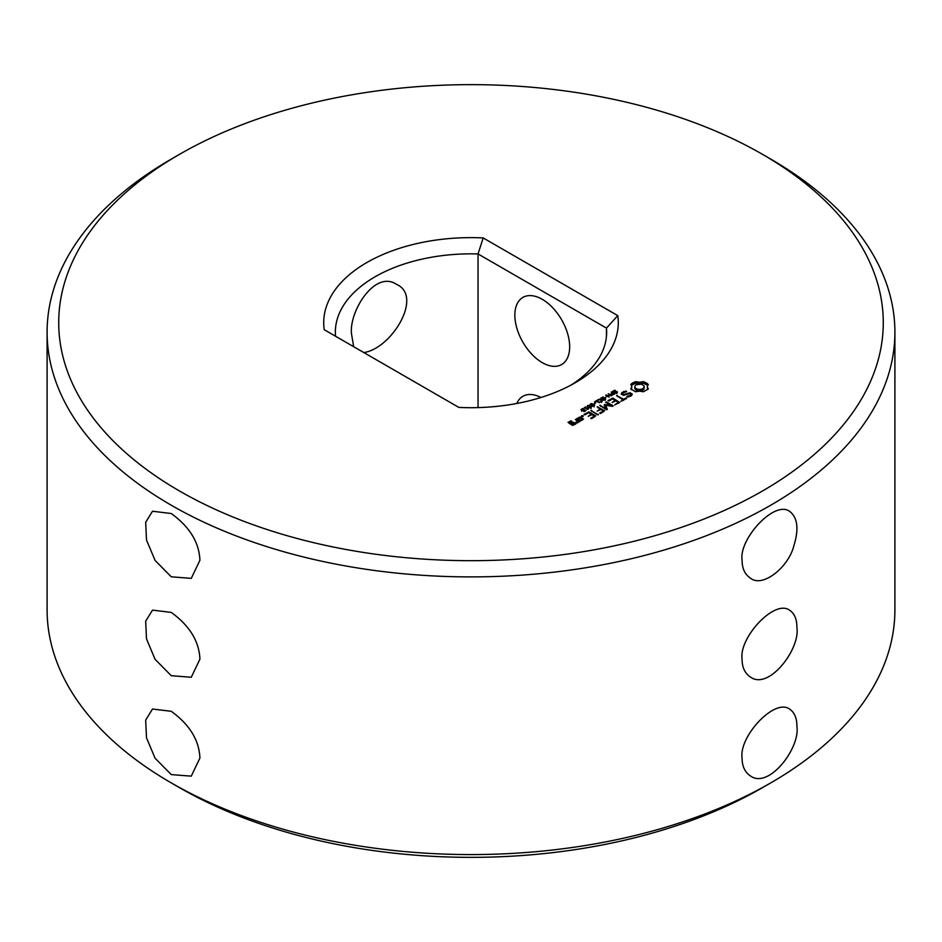 <?xml version="1.0" encoding="UTF-8"?>
<svg xmlns="http://www.w3.org/2000/svg" width="942" height="942" viewBox="0 0 942 942"><rect width="100%" height="100%" fill="white"/><g stroke="black" fill="none" stroke-linecap="round" stroke-linejoin="round"><path stroke-width="1.41" d="M171.256 711.304L152.51 709.02L145.68 720.065L146.505 737.786L155.077 758.204L171.256 774.595L191.261 776.149L199.916 758.039C199.186 740.235 189.636 724.657 171.256 711.304M171.256 612.406L152.51 610.133L145.68 621.178L146.505 638.888L155.077 659.318L171.256 675.697L191.261 677.263L199.916 659.153C199.186 641.349 189.636 625.759 171.256 612.406M171.256 513.52L152.51 511.235L145.68 522.292L146.505 540.002L155.077 560.419L171.256 576.81L191.261 578.364L199.916 560.266C199.186 542.451 189.636 526.872 171.256 513.52M179.475 154.358L171.256 159.104A423.9 244.732 0 0 0 47.1 332.161A423.9 244.732 0 0 0 171.256 505.218A423.9 244.732 0 0 0 633.224 558.265A423.9 244.732 0 0 0 894.9 332.161A423.9 244.732 0 0 0 770.744 159.104L762.525 154.358A412.278 238.02 0 0 0 179.475 154.358A412.278 238.02 0 0 0 179.475 490.97A412.278 238.02 0 0 0 762.514 490.97A412.278 238.02 0 0 0 762.525 154.358M47.1 332.161L47.1 609.839A423.9 244.732 0 0 0 171.256 782.896A423.9 244.732 0 0 0 770.744 782.896A423.9 244.732 0 0 0 894.9 609.839L894.9 332.161M179.475 787.642L171.256 782.896L179.475 787.642A412.278 238.02 0 0 0 762.525 787.642L770.744 782.896M742.084 560.266C738.669 539.366 774.088 500.261 789.49 511.235C797.65 517.429 799.075 529.015 793.8 545.983C788.631 566.896 763.055 587.855 750.739 578.364C744.981 574.667 742.096 568.627 742.084 560.266M742.084 659.153C738.775 637.828 774.383 599.147 789.49 610.133C794.483 613.43 796.956 619.224 796.897 627.513C800.382 648.944 769.119 690.133 750.739 677.263C744.957 673.495 742.072 667.466 742.084 659.153M742.084 758.039C738.775 736.715 774.383 698.034 789.49 709.02C794.483 712.329 796.956 718.122 796.897 726.4C800.382 747.83 769.119 789.019 750.739 776.149C744.957 772.381 742.072 766.352 742.084 758.039M569.663 346.797A38.752 22.372 -120 0 0 552.742 307.787A38.752 22.372 -120 0 0 522.881 297.413A38.752 22.372 -120 0 0 522.869 342.158A38.752 22.372 -120 0 0 561.632 364.542A38.752 22.372 -120 0 0 569.663 346.797M353.674 346.691L351.672 334.857C348.045 313.286 374.304 269.494 396.441 284.307C423.676 296.153 391.425 348.799 363.812 352.543M540.932 397.5A38.752 22.372 -120 0 0 522.881 396.299A38.752 22.372 -120 0 0 516.781 403.482M458.825 407.403A147.27 85.027 0 0 0 575.138 382.793A147.27 85.027 0 0 0 617.775 315.629L483.175 237.926A147.27 85.027 0 0 0 324.225 329.7L458.825 407.403M648.308 388.964L647.225 386.691L648.308 384.43L643.468 381.628L639.536 382.252L635.603 381.628L630.763 384.43L631.846 386.691L630.763 388.964L635.603 391.766L639.536 391.142L643.468 391.766L648.308 388.964M613.666 392.414L612.512 391.554L614.773 390.212L615.35 390.541L613.301 391.872L616.233 391.33L617.41 392.178L615.326 393.426L614.785 393.12L616.633 391.86L613.666 392.414M613.112 391.495L613.301 392.355M617.069 392.673L617.069 391.554L617.41 392.178M616.81 392.849L616.633 391.86M632.259 394.039L630.068 392.779L623.675 394.533L622.532 393.874L623.015 392.838L626.583 391.672L626.277 391.024L621.944 392.508L621.214 394.086L623.427 395.357L629.821 393.603L630.952 394.251L630.469 395.287L626.901 396.452L627.207 397.112L631.529 395.652L632.259 394.039M611.935 394.957L610.863 394.121L612.006 393.05L611.181 392.049L614.62 394.027L611.935 394.957M609.144 397.194L605.706 395.204L610.981 395.711L608.332 393.685L611.77 395.675L606.754 395.322L609.144 397.194M605.164 397.5L606.613 396.664L605.164 397.5M601.938 399.184L600.784 398.325L603.045 396.982L603.622 397.312L601.573 398.643L604.505 398.101L605.682 398.949L603.598 400.197L603.057 399.891L604.905 398.631L601.938 399.184M601.385 398.266L601.573 399.125M605.341 399.443L605.341 398.325L605.682 398.949M605.082 399.62L604.905 398.631M625.782 398.007L623.686 399.22L616.598 395.605L622.862 399.702L620.778 401.374L626.607 398.49L625.782 398.007L625.782 398.972M619.683 402.493L612.971 398.148L608.002 400.562L608.826 401.033L612.559 398.878L615.079 400.326L612.159 402.505L615.915 400.809L618.423 402.258L614.667 404.907L619.683 402.493M597.569 400.797L597.558 399.867L599.536 399.184L602.232 400.739L599.995 402.199L599.453 401.893L601.102 401.457L601.408 400.374L599.477 399.561L597.569 400.797L597.558 399.867M601.491 401.692L601.597 400.774M594.367 402.21L596.145 400.727L599.583 402.717L596.086 401.221L594.367 402.21M594.261 403.8L595.697 402.964L594.261 403.8M605.576 405.307L612.583 406.343L613.16 405.778L606.495 401.928L605.659 402.411L610.793 405.378L604.352 404.601L605.694 408.333L599.701 405.354L606.377 409.699L607.366 409.37L605.576 405.307L606.813 409.699M592.836 406.179L590.139 404.613L590.61 403.835L591.953 403.576L594.649 405.131L592.836 406.179M590.139 404.613L590.61 403.835L590.61 405.166M589.833 407.91L587.137 406.343L587.596 405.578L588.95 405.307L591.647 406.873L589.833 407.91M587.137 406.343L587.596 405.578L587.596 406.897M584.016 408.133L585.524 406.85L585.159 407.474L588.479 408.569L587.808 409.511L584.723 407.733L584.016 408.133M582.18 410.63L581.073 409.735L582.862 408.545L582.05 410.123L584.252 409.523L586.018 410.547L583.946 411.736L585.182 410.571L582.18 410.63M581.697 411.277L581.779 410.5M600.501 413.562L604.658 410.688L597.146 406.826L600.066 408.993L597.146 411.171L600.902 409.476L603.41 410.924L599.665 413.079L600.501 413.562M598.347 414.81L590.834 410.477L597.499 414.798L598.335 414.315M583.122 416.541L581.461 416.14L583.122 415.728L583.122 416.541L583.122 415.728M576.893 418.99L580.26 420.933L583.545 419.037L580.166 417.094L576.893 418.519M591.564 418.731L595.721 415.846L589.021 411.984L584.052 414.386L584.864 414.869L588.609 412.702L591.129 414.162L588.208 416.329L591.965 414.645L594.461 416.093L590.728 418.248L591.564 418.731M579.495 421.839L575.327 419.425L576.999 420.874L576.845 422.322L575.715 422.958L577.988 422.711L578.117 421.521L579.495 421.839M575.821 423.959L573.749 422.299L570.899 423.476L569.274 422.534L572.041 421.792L571.299 420.886L568.026 422.31L572.548 425.384L575.821 423.959M606.46 336.223L606.46 328.099L478.041 253.951A135.648 78.316 0 0 0 335.352 332.161A135.648 78.316 0 0 0 335.54 336.223M570.864 385.16A135.648 78.316 0 0 0 606.648 332.161A135.648 78.316 0 0 0 606.46 328.099L617.775 315.629M478.041 407.592L478.041 253.951L483.175 237.926M647.649 389.647L647.225 386.691M647.495 387.868L647.495 389.446M647.649 385.325L643.468 383.217L639.536 383.841L635.603 383.217L631.423 385.325M647.448 383.547L647.448 385.125M646.33 382.77L646.33 384.36M644.999 382.134L644.999 383.712M643.468 381.628L643.468 383.217M641.561 382.099L641.561 383.677M639.536 382.252L639.536 383.841M637.51 382.099L637.51 383.677M635.603 381.628L635.603 383.217M634.072 382.134L634.072 383.712M632.741 382.77L632.741 384.36M631.623 383.547L631.623 385.125M631.846 386.691L631.423 389.647M631.576 387.868L631.576 389.446M631.693 395.287L630.952 394.875M630.068 392.779L630.068 393.744M623.675 394.533L623.675 395.287M622.532 393.874L622.532 394.839M626.277 391.024L626.277 391.719M623.875 391.389L623.875 392.343M622.615 393.709L621.791 394.415M621.944 392.508L621.944 394.097M630.952 394.251L630.857 396.04M630.469 395.287L630.469 396.264M629.021 396.135L629.021 396.829M612.006 393.05L611.794 394.451L613.772 394.521M606.271 394.875L606.271 395.534M623.686 399.22L623.686 400.173M617.446 395.605L617.446 396.57M622.862 399.702L622.862 400.656M612.971 398.148L612.971 399.114M612.159 398.16L612.159 399.102M615.079 400.326L615.079 401.292M618.423 402.258L618.423 403.223M601.361 401.28L602.009 401.787M606.495 401.928L606.495 402.893M610.793 405.378L610.793 406.084M605.576 406.19L604.717 406.12M604.929 404.518L604.929 406.096M604.352 404.601L604.352 405.284M605.694 408.333L605.694 409.299M600.549 405.366L600.549 406.332M597.993 406.838L597.993 407.804M600.066 408.993L600.066 409.958M603.41 410.924L603.41 411.889M591.682 410.477L591.682 411.442M582.427 415.575L582.427 416.694M581.72 415.728L581.72 416.541M580.166 417.094L580.166 418.06M579.354 417.094L579.354 418.048M589.021 411.984L589.021 412.949M588.208 411.984L588.208 412.937M591.129 414.162L591.129 415.128M594.461 416.093L594.461 417.047M578.058 422.11L576.999 421.498M576.139 419.425L576.139 420.379M576.999 420.874L576.94 423.017M576.845 422.322L576.845 423.017M575.786 422.287L575.786 422.97M573.749 422.299L573.749 423.264M572.936 422.299L572.936 423.264M570.899 423.476L570.899 424.442M569.274 422.534L569.274 423.5M571.299 420.886L571.299 421.792M570.487 420.886L570.487 421.839M642.891 390.212L639.536 391.024L636.18 390.212L634.79 388.281L635.132 385.667L636.18 384.76L641.325 384.159L643.939 385.667L643.939 389.305L642.891 390.212L642.891 388.634L641.325 389.234L641.325 390.824M641.325 389.234L639.536 389.435L639.536 391.024M639.536 389.435L637.746 389.234L637.746 390.824M637.746 389.234L636.18 388.634L636.18 390.212M636.18 388.634L635.132 387.727L635.132 389.305M635.132 387.727L634.79 386.691M644.281 386.691L643.939 389.305M643.939 387.727L642.891 388.634M613.772 394.074L612.006 393.497M590.728 404.318L592.871 405.814L594.072 405.425L591.458 403.906L590.775 405.284M594.072 405.967L594.025 405.142M587.714 406.061L589.857 407.556L591.07 407.168L588.456 405.637L587.761 407.026M591.07 407.709L591.023 406.873M582.286 419.284L580.672 420.214L578.141 418.743L579.754 417.812L582.286 419.284L582.286 420.226M580.672 420.214L580.672 420.933M578.141 418.743L578.141 419.708M574.573 423.735L572.96 424.665L571.735 423.959L573.348 423.029L574.573 424.689M572.96 424.665L572.96 425.384M571.735 423.959L571.735 424.924M612.712 391.177L612.712 392.06M613.112 391.684L613.112 392.296M600.984 397.948L600.984 398.831M601.385 398.454L601.385 399.067M601.361 399.691L601.361 400.326M601.597 400.856L601.597 401.622M602.009 400.209L602.009 401.28M581.226 409.358L581.226 410.111M581.673 409.005L581.697 409.699M611.57 394.262L611.57 394.851M611.488 394.039L611.488 394.816M590.728 404.518L590.728 405.248M587.714 406.249L587.714 406.991M616.822 393.709L616.822 392.119M613.101 393.167L613.101 391.589M605.094 400.48L605.094 398.89M601.361 399.938L601.361 398.36M601.597 402.399L601.597 400.809M590.705 406.002L590.705 404.412M594.096 406.909L594.096 405.331M587.702 407.733L587.702 406.155M591.081 408.651L591.081 407.074"/></g></svg>
